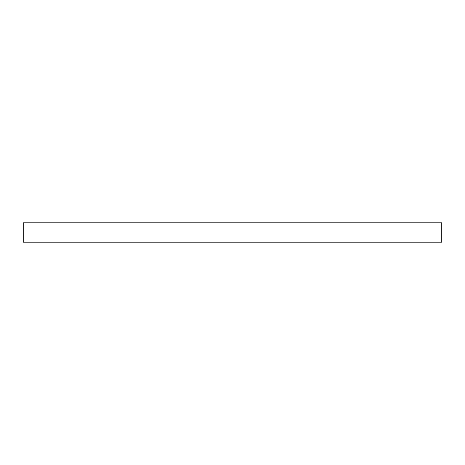 <?xml version="1.0" encoding="UTF-8"?>
<svg xmlns="http://www.w3.org/2000/svg" width="465" height="465" viewBox="0 0 465 465"><rect width="100%" height="100%" fill="white"/><g stroke="black" fill="none" stroke-linecap="round" stroke-linejoin="round"><path stroke-width="0.7" d="M441.75 222.834L23.25 222.834L23.25 242.166L441.75 242.166L441.75 222.834L441.75 242.166L23.25 242.166L23.25 222.834L441.75 222.834"/></g></svg>
